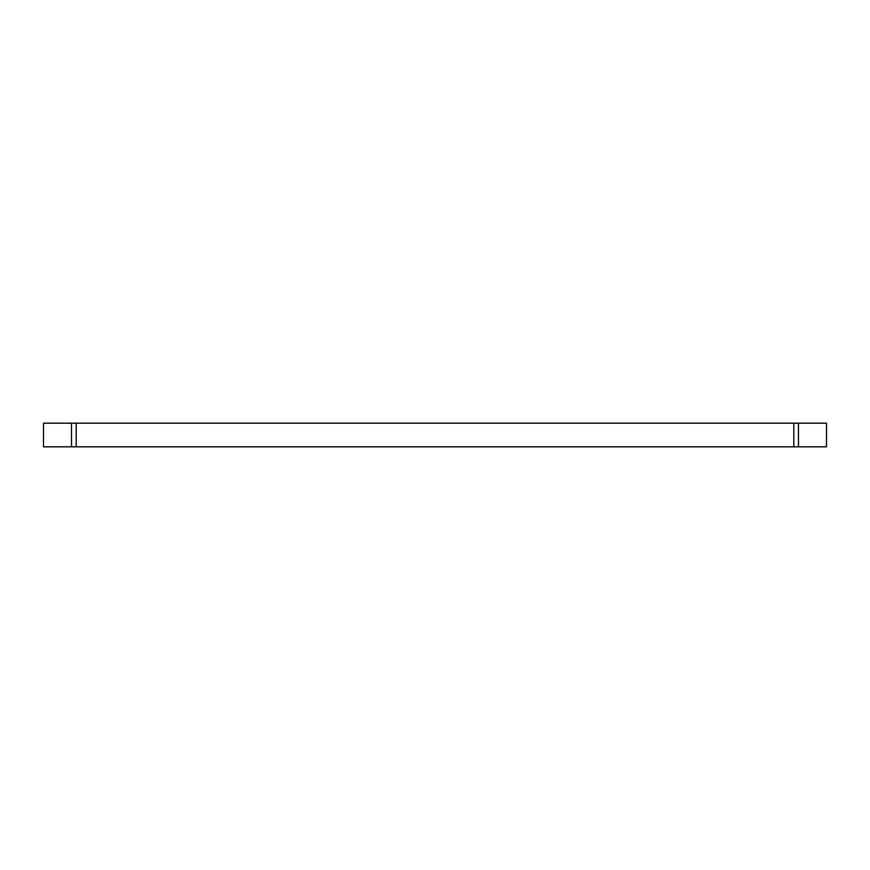 <?xml version="1.0" encoding="UTF-8"?>
<svg xmlns="http://www.w3.org/2000/svg" width="870" height="870" viewBox="0 0 870 870"><rect width="100%" height="100%" fill="white"/><g stroke="black" fill="none" stroke-linecap="round" stroke-linejoin="round"><path stroke-width="1.3" d="M798.464 446.821L826.5 446.821L826.5 423.179L793.81 423.179L793.81 446.821L798.464 446.821L798.464 423.179M71.503 423.179L71.503 446.821L43.5 446.821L43.5 423.179L793.81 423.179M71.503 446.821L793.81 446.821M755.606 446.821L763.479 446.821M76.19 423.179L76.19 446.821"/></g></svg>
